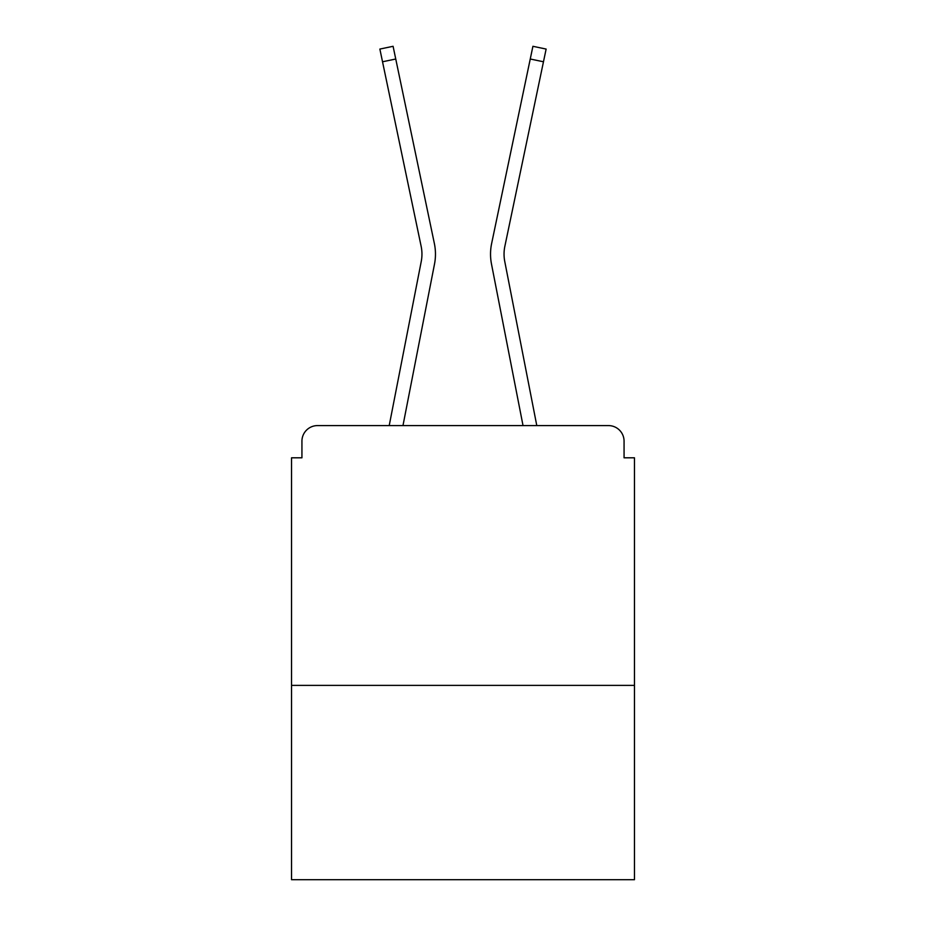 <?xml version="1.0" encoding="UTF-8"?>
<svg xmlns="http://www.w3.org/2000/svg" width="926" height="926" viewBox="0 0 926 926"><rect width="100%" height="100%" fill="white"/><g stroke="black" fill="none" stroke-linecap="round" stroke-linejoin="round"><path stroke-width="1.39" d="M634.46 685.379L634.46 457.803L624.066 457.803L624.066 441.181A15.592 15.592 0 0 0 608.486 425.59L317.514 425.59A15.592 15.592 0 0 0 301.934 441.181L301.934 457.803L291.54 457.803L291.54 879.7L634.46 879.7L634.46 685.379L291.54 685.379M301.934 441.181L301.934 457.803M608.486 425.59L544.048 425.59M381.952 425.59L317.514 425.59M624.066 457.803L624.066 441.181M389.209 425.59L421.237 261.502A38.452 38.452 0 0 0 421.133 246.258L379.868 49.066L393.087 46.3L434.363 243.492A51.96 51.96 0 0 1 434.502 264.084L402.972 425.59M491.637 243.492L532.913 46.3L546.132 49.066L543.469 61.776L530.251 59.009L491.637 243.492A51.96 51.96 0 0 0 491.498 264.084L523.028 425.59M382.531 61.776L395.749 59.009L434.363 243.492M536.791 425.59L504.763 261.502A38.452 38.452 0 0 1 504.867 246.258L543.469 61.776M504.763 261.502A38.452 38.452 0 0 1 504.867 246.258A38.452 38.452 0 0 0 504.763 261.502"/></g></svg>
